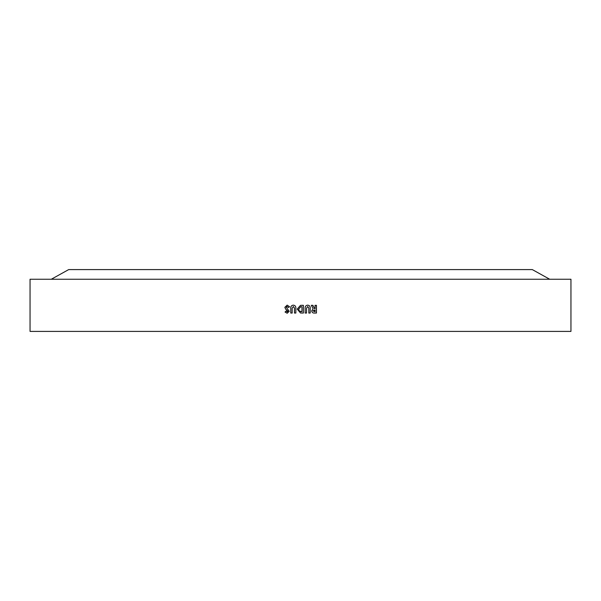 <?xml version="1.0" encoding="UTF-8"?>
<svg xmlns="http://www.w3.org/2000/svg" width="601" height="601" viewBox="0 0 601 601"><rect width="100%" height="100%" fill="white"/><g stroke="black" fill="none" stroke-linecap="round" stroke-linejoin="round"><path stroke-width="0.9" d="M549.697 279.247L532.313 269.594L68.687 269.594L51.303 279.247M312.896 305.331L311.356 305.331L313.136 308.854L311.701 310.86C311.979 312.535 313.023 313.271 314.834 313.053L316.449 313.053L316.449 305.331L315.067 305.331L315.067 308.696L314.593 308.696L312.896 305.331M306.548 313.053L306.548 308.215L307.72 306.518L308.831 308.028L308.824 313.053L310.214 313.053L310.214 308.448C310.394 306.48 309.553 305.376 307.689 305.135C305.819 305.383 304.977 306.487 305.165 308.448L305.158 313.053L306.548 313.053M303.377 313.053L303.377 305.331L300.5 305.361L297.225 309.087L300.5 313.001L303.377 313.053M292.176 313.053L292.169 308.215L293.333 306.518L294.452 308.028L294.452 313.053L295.842 313.053L295.835 308.448C296.015 306.48 295.166 305.376 293.303 305.135C291.44 305.383 290.599 306.487 290.786 308.448L290.786 313.053L292.176 313.053M287.113 306.518L288.375 307.509L289.599 306.78L287.165 305.135L284.851 307.329L285.648 309.102L287.819 311.363L287.195 311.866L286.084 311.078L285.047 312.024L287.18 313.256L289.201 311.295L286.234 307.254L287.173 306.518L288.427 307.509M570.95 331.406L30.05 331.406L30.05 279.247L570.95 279.247L570.95 331.406M287.218 305.135L284.851 307.329M284.919 307.329L285.648 309.102M285.708 309.102L286.639 309.996M286.7 309.996L287.691 310.995M287.871 311.363L287.195 311.866M286.144 311.078L285.047 312.024M285.114 312.024L287.233 313.256M293.333 305.135C291.477 305.383 290.644 306.487 290.824 308.448L290.831 313.053L292.206 313.053M294.452 308.028L293.333 306.518M294.475 308.028L294.475 313.053L295.857 313.053M303.362 313.053L303.362 305.331L301.597 305.331M300.5 305.361L297.225 309.087L300.5 313.001M301.176 306.72L301.987 306.72L301.987 311.671L299.343 311.048L298.614 309.109L300.8 306.728M300.5 306.75L301.98 306.72M301.454 311.671L300.5 311.588M305.143 313.053L306.525 313.053L306.548 308.215M306.525 308.215L307.72 306.518M308.794 313.053L310.169 313.053L310.214 308.448M310.176 308.448C310.349 306.48 309.515 305.376 307.652 305.135M314.593 308.696L312.843 305.331L311.31 305.331M314.774 313.053L316.381 313.053L316.381 305.331L314.999 305.331M314.466 310.086L315.067 310.086L315.067 311.671L313.031 310.882L314.999 310.086M313.031 310.882L314.526 310.086M314.593 311.671L313.083 310.882"/></g></svg>
